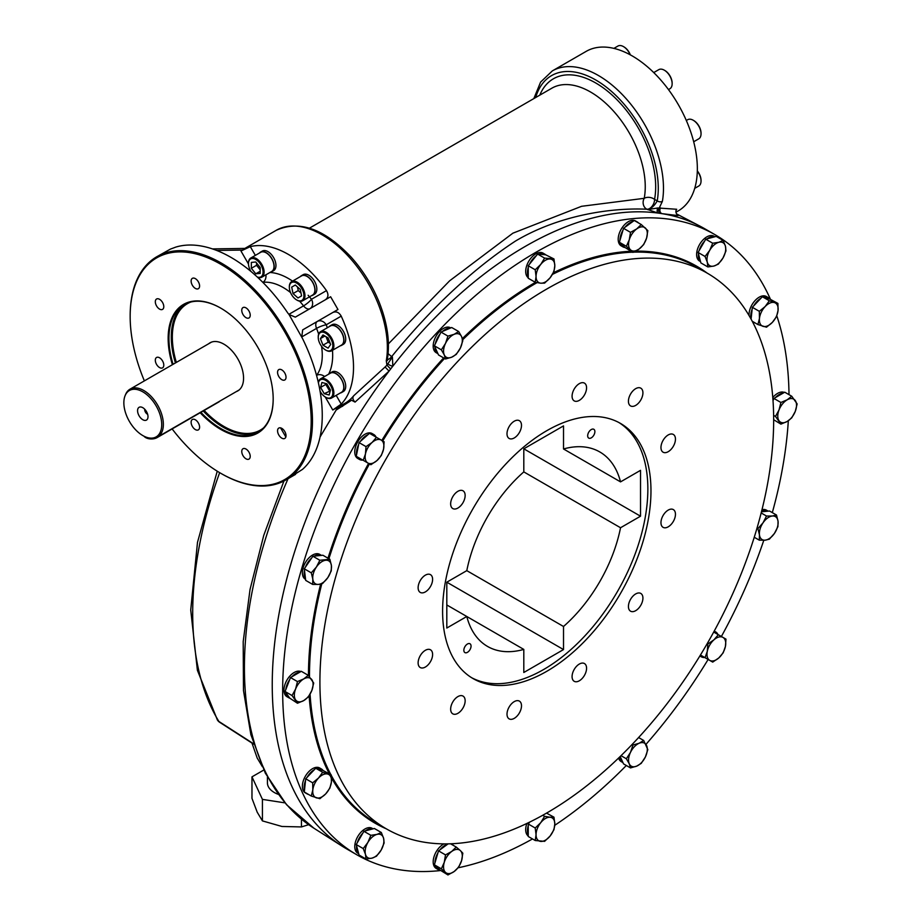 <?xml version="1.0" encoding="UTF-8"?>
<svg xmlns="http://www.w3.org/2000/svg" width="921" height="921" viewBox="0 0 921 921"><rect width="100%" height="100%" fill="white"/><g stroke="black" fill="none" stroke-linecap="round" stroke-linejoin="round"><path stroke-width="1.38" d="M440.572 870.552A358.05 206.718 -60 0 1 356.818 854.769L346.4 848.748A358.05 206.718 -60 0 1 342.036 846.1A358.05 206.718 -60 0 1 389.053 371.082L355.069 402.097C352.755 399.806 352.294 397.688 353.71 395.754L385.059 367.019L389.053 371.082A358.05 206.718 -60 0 1 390.631 369.01L386.935 365.142L392.404 356.968L392.83 366.167A3.684 1.428 20.6 0 1 388.029 363.714M390.631 369.01A358.05 206.718 -60 0 1 392.83 366.167A358.05 206.718 -60 0 1 658.02 213.062L646.899 209.228C612.051 207.547 559.703 214.777 515.495 241.049C472.957 268.978 431.684 307.487 391.678 356.577L392.404 356.968L387.269 359.996M385.059 367.019L386.935 365.142L386.279 360.756A3.684 2.475 -170 0 0 387.35 359.374L387.281 360.721L386.521 359.892M657.79 207.973L647.624 209.62C651.538 208.399 654.727 205.464 657.226 200.824A3.684 2.475 -170 0 0 662.383 201.354L659.286 207.893A3.684 3.2 -87.6 0 0 660.219 213.373A358.05 206.718 -60 0 0 658.02 213.062A3.684 2.003 -75.8 0 1 657.79 207.973L676.705 209.274C675.289 211.208 675.738 213.315 678.063 215.618L661.796 213.614A358.05 206.718 -60 0 1 699.983 226.129A358.05 206.718 -60 0 1 704.45 228.581L714.869 234.602A358.05 206.718 -60 0 1 770.417 299.233M355.069 402.097L350.832 399.875L350.648 400.854L350.832 399.875A92.825 53.591 60 0 1 339.02 406.737M336.142 410.087L350.648 400.854M337.662 407.519L344.857 403.363A92.088 53.165 -120 0 0 353.71 395.754M309.986 308.65A7.368 6.021 60 0 0 311.459 299.29L326.483 290.622A92.088 53.165 -120 0 0 250.305 246.644L255.359 255.382M326.483 290.622C328.728 294.467 328.36 297.518 325.401 299.751M220.994 473.429A128.928 74.44 -120 0 0 221.328 473.624A128.928 74.44 -120 0 0 285.786 480.002L302.502 469.376A128.928 74.44 -120 0 0 302.502 338.502L289.01 314.475L295.296 317.135L330.616 296.746L337.972 309.502L332.769 312.518C336.177 311.068 338.997 312.277 341.219 316.145L326.195 324.814A7.368 6.021 60 0 0 317.308 321.441L332.769 312.518L317.308 321.441A7.368 4.248 60 0 0 316.536 328.394L301.869 336.856M336.177 395.362L341.219 404.1A92.088 53.165 -120 0 0 341.219 316.145M341.219 404.1L332.769 410.006L325.251 396.997M320.071 436.98L337.972 407.001L332.769 410.006M248.486 264.016L240.968 251.007L245.228 248.417L212.486 248.912M240.968 251.007L250.305 246.644M660.61 207.939A3.684 3.235 -85.7 0 0 661.796 213.614A358.05 206.718 -60 0 0 660.219 213.373M675.945 212.21L678.27 210.874A92.088 53.165 -120 0 0 678.27 104.534A92.088 53.165 -120 0 0 586.182 51.369L552.312 70.917L540.604 82.096L533.823 98.605M388.121 353.583A7.368 1.082 -136.9 0 0 391.678 356.577A7.368 4.421 -62 0 1 387.315 359.581M388.42 343.855L449.621 280.824L512.882 233.186L581.554 206.304L644.228 198.314A7.368 6.217 -87.7 0 0 643.56 199.776A7.368 6.217 -87.7 0 0 646.899 209.228A7.368 4.421 -62 0 0 652.114 206.235A7.368 4.421 -62 0 0 654.555 199.408A7.368 4.996 10.6 0 0 644.228 198.314A77.352 44.657 -120 0 0 616.264 114.273A77.352 44.657 -120 0 0 551.863 88.186L309.444 228.155M289.01 314.475L287.766 312.979A128.928 74.44 -120 0 0 175.807 247.093L170.42 249.107L156.858 256.694A128.928 74.44 -120 0 0 130.16 315.719A128.928 74.44 -120 0 0 130.16 316.099M300.338 276.599A11.305 6.528 60 0 1 301.409 275.69L303.17 274.665A11.305 6.528 60 0 1 314.487 281.193A11.305 6.528 60 0 1 314.487 294.248L312.714 295.273A11.305 6.528 60 0 1 311.379 295.745M259.469 253.01A11.305 6.528 60 0 1 260.539 252.089L262.312 251.076A11.305 6.528 60 0 1 267.965 251.629A11.305 6.528 60 0 1 275.344 261.599A11.305 6.528 60 0 1 273.618 270.659L271.845 271.683A11.305 6.528 60 0 1 270.521 272.156M301.823 336.672L302.664 329.891L337.972 309.502M343.383 391.494L341.61 392.519L343.383 391.494A11.305 6.528 60 0 0 343.383 378.439A11.305 6.528 60 0 0 332.078 371.911L330.305 372.936A11.305 6.528 60 0 1 341.61 379.464A11.305 6.528 60 0 1 341.61 392.519L341.61 392.519A11.305 6.528 60 0 1 340.286 392.991M329.234 326.656A11.305 6.528 60 0 1 330.305 325.746L332.078 324.722A11.305 6.528 60 0 1 340.793 327.749A11.305 6.528 60 0 1 345.72 339.135A11.305 6.528 60 0 1 343.383 344.304L341.61 345.329A11.305 6.528 60 0 1 340.286 345.801M217.241 471.184L197.497 542.354L190.728 609.978L197.393 670.292L217.379 719.946A7.368 5.733 148.6 0 0 218.864 721.442L253.459 743.708M295.56 474.373L285.786 480.002A128.928 74.44 -120 0 0 285.786 331.134A128.928 74.44 -120 0 0 156.858 256.694M265.904 274.815A7.368 5.848 -97.3 0 1 262.842 282.367A55.26 31.901 -120 0 1 290.529 292.556M301.409 275.69A11.305 6.528 60 0 1 312.714 282.217A11.305 6.528 60 0 1 312.714 295.273M260.539 252.089A11.305 6.528 60 0 1 266.192 252.653A11.305 6.528 60 0 1 273.583 262.623A11.305 6.528 60 0 1 271.845 271.683M329.234 373.845A11.305 6.528 60 0 1 330.305 372.936M330.305 325.746A11.305 6.528 60 0 1 339.02 328.774A11.305 6.528 60 0 1 343.959 340.148A11.305 6.528 60 0 1 341.61 345.329M324.618 376.516A7.368 5.848 37.3 0 0 316.548 375.388A55.26 31.901 -120 0 0 321.567 346.319M172.135 428.933A128.007 73.91 -120 0 0 220.672 473.244A128.007 73.91 -120 0 0 284.681 479.588A128.007 73.91 -120 0 0 255.313 292.164A128.007 73.91 -120 0 0 130.16 316.467A128.007 73.91 -120 0 0 144.367 380.88M289.355 286.995A11.052 6.378 60 0 1 289.344 286.684A11.052 6.378 60 0 1 291.635 281.63L301.535 275.909A11.052 6.378 60 0 1 312.587 282.286A11.052 6.378 60 0 1 312.587 295.054L302.687 300.764A11.052 6.378 60 0 1 297.161 300.223A11.052 6.378 60 0 1 296.896 300.062M248.486 263.394A11.052 6.378 60 0 1 248.474 263.095A11.052 6.378 60 0 1 250.765 258.03L260.666 252.319A11.052 6.378 60 0 1 266.192 252.861A11.052 6.378 60 0 1 273.41 262.6A11.052 6.378 60 0 1 271.718 271.453L261.817 277.175A11.052 6.378 60 0 1 257.523 277.221M318.344 382.572A11.052 6.378 60 0 1 320.531 378.876L330.432 373.155A11.052 6.378 60 0 1 341.484 379.533A11.052 6.378 60 0 1 341.484 392.3L331.583 398.01A11.052 6.378 60 0 1 326.057 397.469A11.052 6.378 60 0 1 325.792 397.308M318.252 337.051A11.052 6.378 60 0 1 318.24 336.741A11.052 6.378 60 0 1 320.531 331.675L330.432 325.965A11.052 6.378 60 0 1 335.958 326.518A11.052 6.378 60 0 1 343.176 336.246A11.052 6.378 60 0 1 341.484 345.11L331.583 350.82A11.052 6.378 60 0 1 326.057 350.279A11.052 6.378 60 0 1 325.792 350.118M245.988 458.808A5.987 3.454 -120 0 0 248.981 459.107A5.987 3.454 -120 0 0 248.981 452.199A5.987 3.454 -120 0 0 242.994 448.746A5.987 3.454 -120 0 0 242.085 453.535A5.987 3.454 -120 0 0 245.988 458.808M192.362 426.423A5.987 3.454 -120 0 0 198.349 429.877A5.987 3.454 -120 0 0 198.349 422.958A5.987 3.454 -120 0 0 192.362 419.504A5.987 3.454 -120 0 0 192.362 426.423M200.191 412.735A74.267 42.873 -120 0 0 257.799 433.043A74.267 42.873 -120 0 0 273.18 399.046A74.267 42.873 -120 0 0 220.672 308.086A74.267 42.873 -120 0 0 172.388 364.704M195.356 278.637A5.987 3.454 -120 0 0 192.362 278.349A5.987 3.454 -120 0 0 192.362 285.257A5.987 3.454 -120 0 0 198.349 288.71A5.987 3.454 -120 0 0 199.27 283.921A5.987 3.454 -120 0 0 195.356 278.637M248.981 311.033A5.987 3.454 -120 0 0 242.994 307.579A5.987 3.454 -120 0 0 242.994 314.487A5.987 3.454 -120 0 0 248.981 317.952A5.987 3.454 -120 0 0 248.981 311.033M286.028 377.23A5.987 3.454 -120 0 0 283.415 371.198A5.987 3.454 -120 0 0 278.798 369.597A5.987 3.454 -120 0 0 278.798 376.505A5.987 3.454 -120 0 0 284.785 379.97A5.987 3.454 -120 0 0 286.028 377.23M284.785 438.431A5.987 3.454 -120 0 0 284.785 431.523A5.987 3.454 -120 0 0 278.798 428.069A5.987 3.454 -120 0 0 278.798 434.977A5.987 3.454 -120 0 0 284.785 438.431L284.785 438.431M155.315 360.226A5.987 3.454 -120 0 0 157.928 366.247A5.987 3.454 -120 0 0 162.545 367.859A5.987 3.454 -120 0 0 162.545 360.94A5.987 3.454 -120 0 0 156.558 357.486A5.987 3.454 -120 0 0 155.315 360.226M156.558 299.014A5.987 3.454 -120 0 0 156.558 305.933A5.987 3.454 -120 0 0 162.545 309.387A5.987 3.454 -120 0 0 162.545 302.468A5.987 3.454 -120 0 0 156.558 299.014L156.558 299.014M301.535 275.909L291.635 281.63A11.052 6.378 60 0 1 302.687 288.008A11.052 6.378 60 0 1 302.687 300.764M250.765 258.03A11.052 6.378 60 0 1 261.817 264.408A11.052 6.378 60 0 1 261.817 277.175M320.531 378.876A11.052 6.378 60 0 1 331.583 385.254A11.052 6.378 60 0 1 331.583 398.01M320.531 331.675A11.052 6.378 60 0 1 326.057 332.228A11.052 6.378 60 0 1 333.275 341.967A11.052 6.378 60 0 1 331.583 350.82M630.125 54.753A11.052 6.378 -120 0 0 623.459 46.603A11.052 6.378 -120 0 0 617.933 46.05L613.893 48.387L617.933 46.05M694.71 188.368L698.751 186.03A11.052 6.378 -120 0 0 701.042 180.977A11.052 6.378 -120 0 0 697.312 171.122M668.473 89.579L669.855 88.784A11.052 6.378 -120 0 0 672.146 83.73A11.052 6.378 -120 0 0 664.329 70.192A11.052 6.378 -120 0 0 658.803 69.651L653.737 72.575M672.134 83.42A10.315 5.952 -120 0 0 672.146 83.12A10.315 5.952 -120 0 0 664.847 70.491L664.329 70.192L664.847 70.491A10.315 5.952 -120 0 0 664.594 70.353M693.686 141.765L698.751 138.841A11.052 6.378 -120 0 0 701.042 133.775A11.052 6.378 -120 0 0 698.751 126.085A11.052 6.378 -120 0 0 693.225 120.248A11.052 6.378 -120 0 0 687.699 119.695L686.318 120.49M200.882 412.332A73.715 42.562 -120 0 0 257.915 432.34A73.715 42.562 -120 0 0 273.18 398.816M220.867 308.201A73.715 42.562 -120 0 0 184.212 304.667A73.715 42.562 -120 0 0 173.079 364.302M291.485 282.563A10.315 5.952 60 0 1 303.377 292.164A10.315 5.952 60 0 1 296.643 299.924A10.315 5.952 60 0 1 289.344 287.283A10.315 5.952 60 0 1 291.485 282.563M250.949 271.43A10.315 5.952 60 0 1 248.474 263.694A10.315 5.952 60 0 1 255.255 259.204A10.315 5.952 60 0 1 262.992 270.889A10.315 5.952 60 0 1 257.304 277.025M248.474 263.694L248.474 263.095M318.413 382.86A10.315 5.952 60 0 1 323.478 379.475A10.315 5.952 60 0 1 330.697 385.761A10.315 5.952 60 0 1 332.274 395.857A10.315 5.952 60 0 1 325.539 397.17A10.315 5.952 60 0 1 320.071 391.16M325.539 333.126A10.315 5.952 60 0 1 332.826 345.766A10.315 5.952 60 0 1 325.539 349.968A10.315 5.952 60 0 1 318.24 337.339A10.315 5.952 60 0 1 325.539 333.126M630.344 54.869A10.315 5.952 -120 0 0 623.978 46.902A10.315 5.952 -120 0 0 623.724 46.752M701.031 180.666A10.315 5.952 -120 0 0 701.042 180.366A10.315 5.952 -120 0 0 697.312 170.88M701.042 180.366L701.042 180.977M701.031 133.476A10.315 5.952 -120 0 0 701.042 133.177A10.315 5.952 -120 0 0 698.901 125.993A10.315 5.952 -120 0 0 693.743 120.547A10.315 5.952 -120 0 0 693.49 120.409M293.028 293.58L291.704 287.122L295.319 285.026L300.258 289.413L301.581 295.883L297.967 297.967L293.028 293.58L298.231 290.576L297.495 286.961M255.773 273.802L251.341 268.299L251.341 262.393L255.773 262.001L260.194 267.504L260.194 273.41L255.773 273.802L260.194 271.246M321.924 382.48L326.863 383.804L330.478 390.067L329.154 395.005L324.215 393.681L320.6 387.419L321.924 382.48M320.427 338.594L322.983 334.968L328.095 337.915L330.651 344.5L328.095 348.138L322.983 345.191L320.427 338.594L324.848 336.038M295.319 285.026L291.704 287.122M300.994 293.028L298.231 290.576M260.194 269.83L256.556 265.294L251.341 268.299M256.556 265.294L256.556 262.969M330.259 390.895L324.215 393.681M329.43 390.677L325.804 384.414L320.6 387.419M325.804 384.414L326.034 383.585M330.202 343.337L328.187 342.186L322.983 345.191M328.187 342.186L326.092 336.752M262.427 766.756L257.201 758.041L251.974 743.074M236.317 391.598A27.78 16.037 -120 0 0 237.814 390.895A27.78 16.037 -120 0 0 237.814 358.833A27.78 16.037 -120 0 0 210.046 342.796A27.78 16.037 -120 0 0 208.687 343.74M267.424 777.163L267.424 782.896A23.578 13.608 0 0 0 274.331 792.521A23.578 13.608 0 0 0 278.223 794.328M263.774 770.037L251.974 776.852L262.427 799.382L284.946 802.87M251.974 776.852L251.974 798.357L257.201 812.184L262.427 820.899L262.427 799.382M262.427 820.899L281.941 826.471L301.455 826.931L301.455 819.172M301.455 826.931L308.639 824.675M149.547 438.016L150.802 438.189A27.63 15.956 -120 0 0 157.641 437.015A27.63 15.956 -120 0 0 157.641 405.113A27.63 15.956 -120 0 0 130.022 389.169A27.63 15.956 -120 0 0 125.578 394.499L125.106 395.673A26.778 15.461 -120 0 0 123.851 402.765A26.778 15.461 -120 0 0 149.547 438.016A26.778 15.461 -120 0 0 156.179 405.965A26.778 15.461 -120 0 0 125.106 395.673M219.992 401.015A8.105 4.674 180 0 1 218.588 402.109L157.111 437.602A8.105 4.674 180 0 1 143.987 436.197M148.005 416.695A7.368 4.248 60 0 1 147.659 418.652A7.368 4.248 60 0 1 139.106 415.82A7.368 4.248 60 0 1 140.936 407.001A7.368 4.248 60 0 1 148.005 416.695M147.625 414.266A3.684 2.13 60 0 1 144.701 409.58A3.684 2.13 60 0 1 144.712 409.212M532.499 838.939A358.05 206.718 -60 0 1 458.14 867.778M356.818 854.769A358.05 206.718 -60 0 1 356.818 441.32A358.05 206.718 -60 0 1 714.869 234.602M776.806 315.834A358.05 206.718 -60 0 1 789.009 394.649M788.318 420.759A358.05 206.718 -60 0 1 772.316 512.617M763.808 540.259A358.05 206.718 -60 0 1 721.385 636.492M708.122 659.459A358.05 206.718 -60 0 1 646.001 744.318M626.315 765.501A358.05 206.718 -60 0 1 554.764 825.297M784.301 392.45A14.368 8.289 120 0 0 772.788 397.538M714.903 236.743L713.948 236.19A14.368 8.289 120 0 0 712.969 235.764A14.368 8.289 120 0 0 699.143 245.297A14.368 8.289 120 0 0 699.592 261.08L700.536 261.622M768.126 297.518A14.368 8.289 120 0 0 763.544 297.115L769.749 299.026A14.368 8.289 120 0 0 768.126 297.518L766.353 296.493A14.368 8.289 120 0 0 754.99 300.649A14.368 8.289 120 0 0 749.026 315.523M300.856 671.57A14.368 8.289 120 0 0 289.367 676.624A14.368 8.289 120 0 0 284.048 691.556A14.368 8.289 120 0 0 286.938 696.679L288.71 697.704A14.368 8.289 120 0 0 289.735 698.141L285.821 692.58A14.368 8.289 120 0 0 288.71 697.704M305.507 578.779L304.494 570.421A14.368 8.289 120 0 0 305.507 578.779L305.703 580.391L312.68 584.421L312.818 579.113L311.275 572.839L316.398 567.037L319.863 560.267L329.868 559.277L322.891 555.248L321.498 555.386A14.368 8.289 120 0 0 314.28 556.1L321.498 555.386A14.368 8.289 120 0 0 321.475 555.386L319.714 554.361A14.368 8.289 120 0 0 302.721 569.397A14.368 8.289 120 0 0 305.346 579.24L305.588 579.378M373.063 828.831L372.107 828.29A14.368 8.289 120 0 0 357.739 836.579A14.368 8.289 120 0 0 357.739 853.168L358.695 853.721M321.475 769.012A14.368 8.289 120 0 0 316.905 768.609L323.11 770.52A14.368 8.289 120 0 0 321.475 769.012L319.714 767.987A14.368 8.289 120 0 0 306.348 774.676A14.368 8.289 120 0 0 303.723 791.358A14.368 8.289 120 0 0 305.346 792.866L307.119 793.89A14.368 8.289 120 0 0 308.477 794.42M544.806 254.15A14.368 8.289 120 0 0 538.923 254.196L545.692 254.806A14.368 8.289 120 0 0 544.806 254.15L543.033 253.125A14.368 8.289 120 0 0 534.537 254.68A14.368 8.289 120 0 0 526.34 266.94A14.368 8.289 120 0 0 528.24 277.728M638.449 222.894A14.368 8.289 120 0 0 637.309 221.984L635.536 220.959A14.368 8.289 120 0 0 631 220.545A14.368 8.289 120 0 0 619.557 232.61A14.368 8.289 120 0 0 621.168 245.849L622.941 246.863A14.368 8.289 120 0 0 625.06 247.519L620.305 243.109A14.368 8.289 120 0 0 622.941 246.863M376.09 437.13A14.368 8.289 120 0 0 373.88 434.574L372.107 433.549A14.368 8.289 120 0 0 358.718 440.284A14.368 8.289 120 0 0 357.739 458.439L359.512 459.464A14.368 8.289 120 0 0 362.828 460.097L357.302 456.908A14.368 8.289 120 0 0 359.512 459.464M450.772 327.911L450.53 327.772A14.368 8.289 120 0 0 438.281 332.965A14.368 8.289 120 0 0 436.163 352.662L437.935 353.676A14.368 8.289 120 0 0 437.947 353.687L434.954 347.079A14.368 8.289 120 0 0 437.935 353.676L438.523 354.965L445.499 358.994L444.267 354.896A13.262 7.656 120 0 0 451.704 357.187L445.499 358.994M761.46 511.811L768.137 511.155A14.368 8.289 120 0 0 768.126 511.143L766.353 510.119A14.368 8.289 120 0 0 762.001 509.658M526.881 823.455A14.368 8.289 120 0 0 528.24 835.969M443.98 843.878A14.368 8.289 120 0 0 434.09 856.472A14.368 8.289 120 0 0 436.163 868.399L437.935 869.424A14.368 8.289 120 0 0 440.054 870.069L435.299 865.659A14.368 8.289 120 0 0 437.935 869.424M618.59 758.041A14.368 8.289 120 0 0 621.168 761.586L622.941 762.611A14.368 8.289 120 0 0 622.953 762.623L620.19 756.498M546.786 812.967A320.853 185.248 -60 0 1 386.36 828.854A320.853 185.248 -60 0 1 386.36 458.37A320.853 185.248 -60 0 1 707.213 273.134A320.853 185.248 -60 0 1 756.394 530.231A320.853 185.248 -60 0 1 546.786 812.967M639.301 387.695A10.246 5.917 -60 0 1 640.797 388.167A10.246 5.917 -60 0 1 640.797 400.002A10.246 5.917 -60 0 1 630.551 405.919A10.246 5.917 -60 0 1 629.929 395.259A10.246 5.917 -60 0 1 639.301 387.695M674.483 435.518A10.246 5.917 -60 0 1 672.618 447.422A10.246 5.917 -60 0 1 663.085 452.199A10.246 5.917 -60 0 1 663.085 440.365A10.246 5.917 -60 0 1 673.332 434.447A10.246 5.917 -60 0 1 674.483 435.518M675.461 514.275A10.246 5.917 -60 0 1 670.983 524.59A10.246 5.917 -60 0 1 663.085 527.342A10.246 5.917 -60 0 1 663.085 515.507A10.246 5.917 -60 0 1 673.332 509.589A10.246 5.917 -60 0 1 675.461 514.275M641.949 602.875A10.246 5.917 -60 0 1 630.551 611.187A10.246 5.917 -60 0 1 630.551 599.352A10.246 5.917 -60 0 1 640.797 593.435A10.246 5.917 -60 0 1 641.949 602.875M582.947 677.58A10.246 5.917 -60 0 1 574.197 681.298A10.246 5.917 -60 0 1 574.197 669.463A10.246 5.917 -60 0 1 584.444 663.546A10.246 5.917 -60 0 1 582.947 677.58M514.252 718.357A10.246 5.917 -60 0 1 509.129 718.864A10.246 5.917 -60 0 1 509.129 707.029A10.246 5.917 -60 0 1 519.375 701.111A10.246 5.917 -60 0 1 520.952 709.32A10.246 5.917 -60 0 1 514.252 718.357M454.272 714.293A10.246 5.917 -60 0 1 452.775 713.833A10.246 5.917 -60 0 1 452.775 701.998A10.246 5.917 -60 0 1 463.021 696.08A10.246 5.917 -60 0 1 463.654 706.729A10.246 5.917 -60 0 1 454.272 714.293M419.09 666.47A10.246 5.917 -60 0 1 420.955 654.578A10.246 5.917 -60 0 1 430.487 649.789A10.246 5.917 -60 0 1 430.487 661.623A10.246 5.917 -60 0 1 420.241 667.541A10.246 5.917 -60 0 1 419.09 666.47M418.122 587.713A10.246 5.917 -60 0 1 422.589 577.398A10.246 5.917 -60 0 1 430.487 574.658A10.246 5.917 -60 0 1 430.487 586.493A10.246 5.917 -60 0 1 420.241 592.41A10.246 5.917 -60 0 1 418.122 587.713M451.624 499.113A10.246 5.917 -60 0 1 463.021 490.801A10.246 5.917 -60 0 1 463.021 502.636A10.246 5.917 -60 0 1 452.775 508.553A10.246 5.917 -60 0 1 451.624 499.113M510.625 424.42A10.246 5.917 -60 0 1 519.375 420.701A10.246 5.917 -60 0 1 519.375 432.536A10.246 5.917 -60 0 1 509.129 438.454A10.246 5.917 -60 0 1 510.625 424.42M579.321 383.643A10.246 5.917 -60 0 1 584.444 383.124A10.246 5.917 -60 0 1 584.444 394.959A10.246 5.917 -60 0 1 574.197 400.877A10.246 5.917 -60 0 1 572.632 392.668A10.246 5.917 -60 0 1 579.321 383.643M546.786 671.305A147.348 85.066 -60 0 1 473.118 678.604A147.348 85.066 -60 0 1 473.118 508.461A147.348 85.066 -60 0 1 620.455 423.395A147.348 85.066 -60 0 1 643.042 541.456A147.348 85.066 -60 0 1 546.786 671.305M471.564 677.672A147.348 85.066 120 0 0 543.666 669.498A147.348 85.066 120 0 0 647.854 489.039A147.348 85.066 120 0 0 618.877 422.52M619.983 756.705A14.368 8.289 120 0 0 622.941 762.611M626.361 758.766L630.494 752.376A13.262 7.656 120 0 0 629.273 763.82L626.361 758.766L621.03 755.681M632.957 745.031L639.162 743.235L643.687 740.472L647.831 749.625L645.379 756.97L641.246 763.359L636.71 766.122L630.505 767.918L629.273 763.82A13.262 7.656 120 0 0 636.71 766.122A13.262 7.656 120 0 0 645.379 756.97A13.262 7.656 120 0 0 646.6 745.538A13.262 7.656 120 0 0 639.162 743.235A13.262 7.656 120 0 0 630.494 752.376L632.957 745.031L632.071 744.525M643.687 740.472L638.61 737.537M630.505 767.918L623.529 763.889L622.953 762.623M700.029 655.706A14.368 8.289 120 0 0 701.353 656.823A14.368 8.289 120 0 0 704.669 657.467L700.444 655.027L705.06 657.686L707.293 651.32L707.858 643.998L707.213 643.618M717.931 634.5A14.368 8.289 120 0 0 715.721 631.944A14.368 8.289 120 0 0 714.086 631.357M707.858 643.998L713.925 639.842A13.262 7.656 120 0 0 707.293 651.32A13.262 7.656 120 0 0 709.723 660.38A13.262 7.656 120 0 0 718.783 657.951A13.262 7.656 120 0 0 725.414 646.473A13.262 7.656 120 0 0 722.985 637.413L725.978 639.139L725.414 646.473L723.169 652.839L718.783 657.951L712.716 662.107L705.06 657.686M718.322 634.719L713.925 639.842A13.262 7.656 120 0 1 722.985 637.413L713.706 632.059M437.947 852.8A14.368 8.289 120 0 0 434.954 862.873L438.523 850.866L447.767 844.12A14.368 8.289 120 0 0 440.019 849.772M453.443 845.443A14.368 8.289 120 0 0 452.303 844.534A14.368 8.289 120 0 0 450.945 844.004M435.299 865.659L434.378 864.807L434.954 862.873M441.355 868.837L444.267 862.344A13.262 7.656 120 0 0 445.488 872.371A13.262 7.656 120 0 0 454.157 871.519A13.262 7.656 120 0 0 461.594 860.628L458.681 867.122L454.157 871.519L447.951 874.95L441.355 868.837L434.378 864.807M445.499 854.895L451.704 851.465A13.262 7.656 120 0 0 444.267 862.344L445.499 854.895L438.523 850.866M447.951 874.95L440.054 870.069M456.24 847.067L460.373 850.601A13.262 7.656 120 0 1 461.594 860.628L462.826 853.18L460.373 850.601A13.262 7.656 120 0 0 451.704 851.465L456.24 847.067L450.576 843.797M528.24 825.723A14.368 8.289 120 0 0 528.24 834.748L528.24 823.984L529.805 822.039M535.216 840.516L536.057 834.748A13.262 7.656 120 0 0 540.742 841.414A13.262 7.656 120 0 0 550.125 836.003A13.262 7.656 120 0 0 554.81 823.915L553.97 829.683L550.125 836.003L544.599 841.345L535.216 840.516L528.24 836.487L528.24 834.748M535.216 828.014L540.742 822.66A13.262 7.656 120 0 0 536.057 834.748L535.216 828.014L528.24 823.984M546.533 813.116L553.97 817.18L554.81 823.915A13.262 7.656 120 0 0 550.125 817.249L553.97 817.18M544.599 816.34L550.125 817.249A13.262 7.656 120 0 0 540.742 822.66L544.599 816.34L542.734 815.269M776.507 515.035L772.339 516.013A13.262 7.656 120 0 1 778.049 521.309L777.923 526.616L774.457 533.386A13.262 7.656 120 0 0 778.049 521.309L776.507 515.035L769.53 511.017L768.137 511.155A14.368 8.289 120 0 0 761.529 511.535M759.33 540.178L759.457 534.871A13.262 7.656 120 0 0 765.167 540.167A13.262 7.656 120 0 0 774.457 533.386L769.334 539.188L765.167 540.167L759.33 540.178L754.253 537.254M766.502 516.036L763.048 522.794A13.262 7.656 120 0 0 759.457 534.871L757.914 528.596L763.048 522.794A13.262 7.656 120 0 1 772.339 516.013L766.502 516.036L761.172 512.951M757.914 528.596L757.027 528.09M450.208 328.152A14.368 8.289 120 0 0 442.471 331.445L451.704 327.519L458.681 331.537L461.594 336.602L462.826 340.701L460.373 348.046L456.24 354.424L451.704 357.187A13.262 7.656 120 0 0 460.373 348.046A13.262 7.656 120 0 0 461.594 336.602A13.262 7.656 120 0 0 454.157 334.311L458.681 331.537M440.054 333.989A14.368 8.289 120 0 0 435.299 343.89L440.975 332.078L442.471 331.445M434.954 347.079L434.378 345.801L441.355 349.83L445.488 343.452L447.951 336.107L440.975 332.078M447.951 336.107L454.157 334.311A13.262 7.656 120 0 0 445.488 343.452A13.262 7.656 120 0 0 444.267 354.896L441.355 349.83M434.378 345.801L435.299 343.89M368.043 434.62A14.368 8.289 120 0 0 360.491 441.309L369.494 433.319L384.126 441.769L383.573 449.103L381.329 455.469L376.942 460.592L370.875 464.737L367.882 463.01A13.262 7.656 120 0 0 376.942 460.592A13.262 7.656 120 0 0 383.573 449.103A13.262 7.656 120 0 0 381.144 440.042A13.262 7.656 120 0 0 372.084 442.471L376.47 437.348M373.88 434.574A14.368 8.289 120 0 0 370.564 433.941M358.649 444.509A14.368 8.289 120 0 0 356.623 454.387L359.04 442.598L360.491 441.309M356.623 454.387L356.243 456.298L363.219 460.316L365.453 453.961L366.017 446.627L359.04 442.598M366.017 446.627L372.084 442.471A13.262 7.656 120 0 0 365.453 453.961A13.262 7.656 120 0 0 367.882 463.01L363.219 460.316M637.309 221.984A14.368 8.289 120 0 0 635.939 221.454M622.953 230.25A14.368 8.289 120 0 0 619.96 240.312L623.529 228.316L632.773 221.57A14.368 8.289 120 0 0 625.025 227.222M623.529 228.316L630.505 232.345L636.71 228.915L641.246 224.517L647.831 230.63L646.6 238.079L643.687 244.572L639.162 248.969L632.957 252.4L625.06 247.519M632.773 221.57L634.27 220.487L641.246 224.517M620.305 243.109L619.384 242.258L619.96 240.312M630.505 232.345L629.273 239.794L626.361 246.287L619.384 242.258M632.957 252.4L626.361 246.287M636.71 228.915A13.262 7.656 120 0 0 629.273 239.794A13.262 7.656 120 0 0 630.494 249.821A13.262 7.656 120 0 0 639.162 248.969A13.262 7.656 120 0 0 646.6 238.079A13.262 7.656 120 0 0 645.379 228.051A13.262 7.656 120 0 0 636.71 228.915M528.24 267.493A14.368 8.289 120 0 0 528.24 276.507L528.24 265.743L536.31 255.704A14.368 8.289 120 0 0 529.552 264.12M545.692 254.806L553.97 258.951L554.81 265.685L553.97 271.453L550.125 277.762L544.599 283.115L540.742 283.184L535.216 282.275L528.24 278.246L528.24 276.507M536.31 255.704L537.622 254.081L538.923 254.196M528.24 265.743L535.216 269.772L540.742 264.431L544.599 258.11L537.622 254.081M544.599 258.11L553.97 258.951M535.216 269.772L536.057 276.507L535.216 282.275M540.742 264.431A13.262 7.656 120 0 0 536.057 276.507A13.262 7.656 120 0 0 540.742 283.184A13.262 7.656 120 0 0 550.125 277.762A13.262 7.656 120 0 0 554.81 265.685A13.262 7.656 120 0 0 550.125 259.008A13.262 7.656 120 0 0 540.742 264.431M305.507 780.64A14.368 8.289 120 0 0 304.494 790.172L305.703 778.798L314.314 769.703A14.368 8.289 120 0 0 307.096 777.324M305.979 792.981A14.368 8.289 120 0 0 307.119 793.89M314.314 769.703L315.707 768.241L316.905 768.609M312.68 782.827L318.528 778.026A13.262 7.656 120 0 0 312.818 789.919A13.262 7.656 120 0 0 316.398 797.851A13.262 7.656 120 0 0 325.7 793.89L319.863 798.691L311.275 796.032L312.818 789.919L312.68 782.827L305.703 778.798M322.684 772.27L327.818 774.077A13.262 7.656 120 0 0 318.528 778.026L322.684 772.27L315.707 768.241M311.275 796.032L304.298 792.014L304.494 790.172M331.272 774.918L331.41 782.01A13.262 7.656 120 0 1 325.7 793.89L329.868 788.134L331.41 782.01A13.262 7.656 120 0 0 327.818 774.077L331.272 774.918L323.11 770.52M356.623 846.008A14.368 8.289 120 0 0 358.649 853.56L356.243 844.557L362.828 833.137A14.368 8.289 120 0 0 357.302 842.703M372.901 828.877A14.368 8.289 120 0 0 365.349 830.903L374.352 828.486L381.329 832.515L383.573 838.225L384.126 842.98L381.144 850.095A13.262 7.656 120 0 0 383.573 838.225A13.262 7.656 120 0 0 376.942 834.403L381.329 832.515M362.828 833.137L363.899 831.295L365.349 830.903M363.219 848.575L367.882 842.427A13.262 7.656 120 0 0 365.453 854.297A13.262 7.656 120 0 0 372.084 858.119A13.262 7.656 120 0 0 381.144 850.095L376.47 856.231L372.084 858.119L366.017 859.04L365.453 854.297L363.219 848.575L356.243 844.557M370.875 835.312L376.942 834.403A13.262 7.656 120 0 0 367.882 842.427L370.875 835.312L363.899 831.295M366.017 859.04L359.04 855.01L358.649 853.56M311.689 557.988A14.368 8.289 120 0 0 305.484 567.06L312.887 556.238L314.28 556.1M319.863 560.267L312.887 556.238M304.494 570.421L304.298 568.81L305.484 567.06M311.275 572.839L304.298 568.81M329.868 559.277L331.41 565.552A13.262 7.656 120 0 0 325.7 560.256A13.262 7.656 120 0 0 316.398 567.037A13.262 7.656 120 0 0 312.818 579.113A13.262 7.656 120 0 0 318.528 584.409L322.684 583.43L327.818 577.628A13.262 7.656 120 0 0 331.41 565.552L331.272 570.859L327.818 577.628A13.262 7.656 120 0 1 318.528 584.409L312.68 584.421M289.735 679.502A14.368 8.289 120 0 0 285.821 689.564L290.483 677.557L299.809 672.18A14.368 8.289 120 0 0 291.992 676.682M299.809 672.18L301.317 671.305L308.293 675.335L313.704 683.037L311.828 690.497L308.293 696.99L303.711 700.593A13.262 7.656 120 0 0 311.828 690.497A13.262 7.656 120 0 0 311.828 679.663A13.262 7.656 120 0 0 303.711 678.938L308.293 675.335M289.735 698.141L297.46 703.241L292.049 695.539L295.595 689.046L297.46 681.586L290.483 677.557M297.46 681.586L303.711 678.938A13.262 7.656 120 0 0 295.595 689.046A13.262 7.656 120 0 0 295.595 699.868A13.262 7.656 120 0 0 303.711 700.593L297.46 703.241M285.821 692.58L285.073 691.51L285.821 689.564M292.049 695.539L285.073 691.51M752.618 321.487A14.368 8.289 120 0 0 753.758 322.396A14.368 8.289 120 0 0 755.116 322.926M752.158 309.145A14.368 8.289 120 0 0 751.133 318.678L752.353 307.303L760.965 298.208A14.368 8.289 120 0 0 753.746 305.83M760.965 298.208L762.358 296.746L769.334 300.776L777.923 303.423L778.049 310.515L776.507 316.64L772.339 322.396L766.502 327.197L757.914 324.549L752.25 321.279M769.749 299.026L777.923 303.423M762.358 296.746L763.544 297.115M769.334 300.776L765.167 306.532L759.33 311.333L752.353 307.303M757.914 324.549L759.457 318.424L759.33 311.333M774.457 302.583A13.262 7.656 120 0 0 765.167 306.532A13.262 7.656 120 0 0 759.457 318.424A13.262 7.656 120 0 0 763.048 326.356A13.262 7.656 120 0 0 772.339 322.396A13.262 7.656 120 0 0 778.049 310.515A13.262 7.656 120 0 0 774.457 302.583M698.475 253.908A14.368 8.289 120 0 0 700.49 261.46L698.083 252.458L704.669 241.037A14.368 8.289 120 0 0 699.143 250.616M714.742 236.789A14.368 8.289 120 0 0 707.19 238.804L716.193 236.398L723.169 240.427L725.414 246.137L725.978 250.88L722.985 257.995L718.322 264.143L713.925 266.031L707.858 266.94L700.881 262.922L700.49 261.46M704.669 241.037L705.739 239.195L707.19 238.804M707.858 266.94L707.293 262.197A13.262 7.656 120 0 0 713.925 266.031A13.262 7.656 120 0 0 722.985 257.995A13.262 7.656 120 0 0 725.414 246.137A13.262 7.656 120 0 0 718.783 242.304L712.716 243.225L705.739 239.195M712.716 243.225L709.723 250.339A13.262 7.656 120 0 1 718.783 242.304L723.169 240.427M705.06 256.487L707.293 262.197A13.262 7.656 120 0 1 709.723 250.339L705.06 256.487L698.083 252.458M783.241 393.06A14.368 8.289 120 0 0 775.436 397.573L784.75 392.196L791.726 396.226L797.149 403.928L795.272 411.388L791.726 417.881L787.156 421.484L780.904 424.132L773.663 419.723M773.168 400.382L773.928 398.448L775.436 397.573M791.726 396.226L787.156 399.829L780.904 402.477L773.928 398.448M780.904 424.132L775.494 416.43L773.628 415.348M775.494 416.43L779.028 409.937L780.904 402.477M795.272 400.554A13.262 7.656 120 0 0 787.156 399.829A13.262 7.656 120 0 0 779.028 409.937A13.262 7.656 120 0 0 779.028 420.759A13.262 7.656 120 0 0 787.156 421.484A13.262 7.656 120 0 0 795.272 411.388A13.262 7.656 120 0 0 795.272 400.554M523.807 649.42A112.281 64.827 -60 0 1 487.52 646.427A112.281 64.827 -60 0 1 466.797 616.494L523.807 649.42L523.807 672.491L563.514 649.57L446.812 582.187L466.797 570.64A112.281 64.827 -60 0 1 523.807 471.897L620.535 527.745L640.521 516.197L640.521 470.343L620.535 481.879A112.281 64.827 -60 0 0 599.801 451.958A112.281 64.827 -60 0 0 563.514 448.964L563.514 425.893L523.807 448.815L523.807 471.897M620.535 527.745A112.281 64.827 -60 0 1 563.514 626.487L563.514 649.57M446.812 582.187L446.812 628.041L466.797 616.494L446.812 604.959M463.85 650.261A5.1 2.947 -60 0 1 466.072 645.126A5.1 2.947 -60 0 1 469.998 643.767A5.1 2.947 -60 0 1 469.998 649.65A5.1 2.947 -60 0 1 464.909 652.586A5.1 2.947 -60 0 1 463.85 650.261M587.679 435.783A5.1 2.947 -60 0 1 589.901 430.648A5.1 2.947 -60 0 1 593.826 429.29A5.1 2.947 -60 0 1 593.826 435.173A5.1 2.947 -60 0 1 588.738 438.108A5.1 2.947 -60 0 1 587.679 435.783M620.535 481.879L563.514 448.964M640.521 516.197L523.807 448.815M466.786 570.64L563.514 626.487M283.933 481.015L263.74 535.412L250.04 589.428L243.202 641.58L243.466 690.439L250.88 734.693L265.317 773.156L286.512 804.678L313.934 828.232A356.634 205.901 -60 0 1 288.112 478.563M244.859 248.428L276.208 230.319A92.088 53.165 60 0 1 284.175 227.096A92.088 53.165 60 0 1 357.106 266.687A92.088 53.165 60 0 1 386.279 360.756M342.762 406.149A93.562 54.017 60 0 1 337.293 408.141M662.383 201.354A92.088 53.165 -120 0 0 628.686 101.632A92.088 53.165 -120 0 0 552.312 70.917M539.798 95.151A84.72 48.917 -120 0 1 612.269 95.208A84.72 48.917 -120 0 1 654.555 199.408L657.226 200.824A88.404 51.046 -120 0 0 610.116 90.212A88.404 51.046 -120 0 0 535.677 97.534M242.637 250.052L216.665 250.443M309.893 308.708A7.368 4.248 60 0 1 303.539 305.876A7.368 1.416 -38 0 0 311.459 299.29A62.628 36.161 -120 0 0 308.132 295.25M292.694 281.216A62.628 36.161 -120 0 0 269.922 272.489M328.636 374.191A62.628 36.161 -120 0 0 332.481 350.302M327.335 327.749A62.628 36.161 -120 0 0 326.195 324.814A7.368 1.416 -22 0 0 316.536 328.394A55.26 31.901 -120 0 1 318.643 334.139M285.844 437.015L280.571 427.862M217.379 719.946A7.368 7.368 0 0 0 219.682 722.294A7.368 4.191 122.8 0 1 218.864 721.442A326.621 188.575 -60 0 1 219.659 472.657M288.872 314.337L303.539 305.876A55.26 31.901 -120 0 0 299.613 301.179M185.397 304.022A73.715 42.562 -120 0 0 175.427 362.943M203.219 410.985A73.715 42.562 -120 0 0 259.066 431.627M204.14 410.455A72.978 42.136 -120 0 0 260.413 430.049A72.978 42.136 -120 0 0 263.544 427.897M190.877 302.007A72.978 42.136 -120 0 0 176.348 362.414M386.302 828.819A321.59 185.674 -60 0 1 331.514 777.877M329.315 773.778A321.59 185.674 -60 0 1 309.122 695.746M308.454 675.519A321.59 185.674 -60 0 1 320.658 584.064M327.991 558.195A321.59 185.674 -60 0 1 368.561 463.413M381.824 440.434A321.59 185.674 -60 0 1 443.623 357.912M462.365 338.617A321.59 185.674 -60 0 1 535.458 282.333M553.314 272.8A321.59 185.674 -60 0 1 630.989 251.26M635.64 251.122A321.59 185.674 -60 0 1 707.144 273.1M386.36 828.854L375.941 822.844A320.853 185.248 -60 0 1 331.341 775.517M330.904 774.699A320.853 185.248 -60 0 1 310.066 694.204M309.491 676.705A320.853 185.248 -60 0 1 321.797 583.753M328.912 558.725A320.853 185.248 -60 0 1 369.448 463.919M382.71 440.952A320.853 185.248 -60 0 1 444.544 358.442M462.664 339.768A320.853 185.248 -60 0 1 537.012 282.643M552.439 274.389A320.853 185.248 -60 0 1 632.589 252.181M633.51 252.158A320.853 185.248 -60 0 1 696.794 267.113L707.213 273.134M313.934 828.232L342.036 846.1M676.405 213.822L699.983 226.129M276.208 230.319C299.36 219.866 324.319 228.788 351.097 257.086C363.139 270.555 372.591 285.832 379.44 302.928C387.488 323.547 390.124 342.37 387.35 359.374M219.682 722.294L253.586 744.11M220.672 473.244L221.328 473.624M130.16 316.467L130.16 315.719M289.344 287.283L289.344 286.684M318.24 337.339L318.24 336.741M672.146 83.12L672.146 83.73M701.042 133.177L701.042 133.775M157.641 437.015L239.172 389.951M130.022 389.169L211.542 342.094M699.868 655.971L701.353 656.823M714.236 631.081L715.721 631.944M450.979 843.774L452.303 844.534M752.445 321.636L753.758 322.396"/></g></svg>
